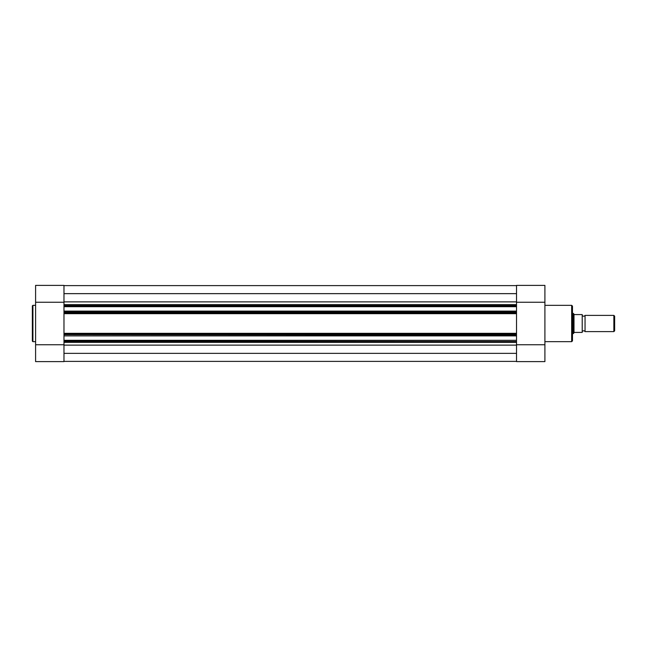 <?xml version="1.0" encoding="UTF-8"?>
<svg xmlns="http://www.w3.org/2000/svg" width="647" height="647" viewBox="0 0 647 647"><rect width="100%" height="100%" fill="white"/><g stroke="black" fill="none" stroke-linecap="round" stroke-linejoin="round"><path stroke-width="0.97" d="M585.05 315.388A1.65 1.65 0 0 1 582.211 315.388L582.211 331.612A1.65 1.65 0 0 1 585.05 331.612L613.857 331.612L613.857 315.388L585.05 315.388L585.05 331.612M613.857 315.388L614.65 316.181L614.65 330.819L613.857 331.612M572.482 313.366L573.291 313.366L573.291 333.634L572.482 333.634M582.211 315.388L582.211 331.612M573.291 313.366L574.342 314.579L582.211 314.579L582.211 332.421L574.342 332.421L573.291 333.634M573.994 314.385L573.994 332.615M525.218 361.616L538.636 361.616M544.903 341.665L571.665 341.665L571.665 305.335L572.482 306.144L572.482 323.5L572.482 312.711M516.516 344.754L544.903 344.754L544.903 361.616L516.516 361.616L516.516 342.352L63.98 342.352L63.98 340.306L516.516 340.306L63.98 340.71M63.98 312.347L516.516 312.347L516.516 313.156L63.98 313.156L63.98 304.648L516.516 304.648L516.516 302.246L544.903 302.246L544.903 285.384L516.516 285.384L516.516 302.246M544.903 344.754L544.903 302.246M572.482 323.5L572.482 340.856L571.665 341.665M516.516 312.347L516.516 311.514L63.98 311.514M63.98 361.39L516.516 361.39M63.98 353.359L516.516 353.359M63.98 341.543L516.516 341.543L516.516 340.71M516.516 335.89L63.98 335.89L516.516 335.486L516.516 340.306M63.98 335.89L63.98 340.306M63.98 335.486L63.98 333.844L516.516 333.844L516.516 334.653L63.98 334.653M516.516 335.486L516.516 334.653M63.98 311.11L516.516 311.11L516.516 306.694L63.98 306.694M63.98 306.29L516.516 306.29L516.516 305.457L63.98 305.457M63.98 293.641L516.516 293.641M63.98 285.61L516.516 285.61M63.98 313.156L63.98 333.844M516.516 304.648L516.516 305.457M516.516 306.29L516.516 306.694M516.516 311.11L516.516 311.514M516.516 313.156L516.516 333.844M516.516 341.543L516.516 342.352M41.861 361.616L55.278 361.616M32.35 323.5L32.35 305.902L32.916 305.335L32.916 341.665L32.35 341.098L32.35 323.5L32.35 341.098M63.98 361.616L63.98 344.754L35.593 344.754L35.593 361.616L63.98 361.616M35.593 302.246L63.98 302.246L63.98 285.384L35.593 285.384L35.593 344.754M63.98 302.246L63.98 304.648M63.98 342.352L63.98 344.754M63.98 345.126L516.516 345.126M63.98 301.874L516.516 301.874M516.516 313.682L63.98 313.682M516.516 333.318L63.98 333.318M544.903 305.335L571.665 305.335M35.593 305.335L32.916 305.335M35.593 341.665L32.916 341.665M63.98 285.384L35.593 285.384"/></g></svg>
